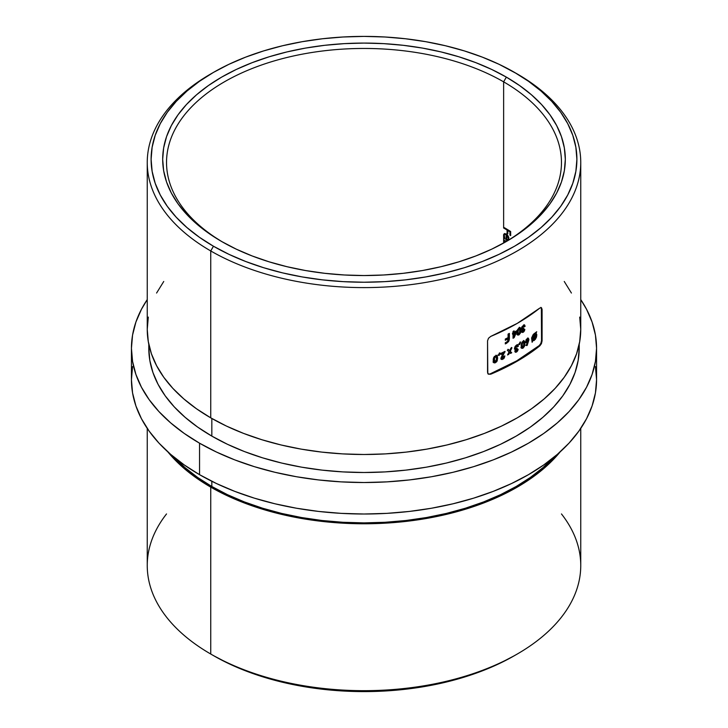 <?xml version="1.0" encoding="UTF-8"?>
<svg xmlns="http://www.w3.org/2000/svg" width="728" height="728" viewBox="0 0 728 728"><rect width="100%" height="100%" fill="white"/><g stroke="black" fill="none" stroke-linecap="round" stroke-linejoin="round"><path stroke-width="1.09" d="M503.63 81.845A197.47 114.005 0 0 0 225.052 81.454A197.47 114.005 0 0 0 223.023 242.287A197.47 114.005 180 0 1 166.53 162.462A197.47 114.005 180 0 1 288.434 57.13A197.47 114.005 180 0 1 503.63 81.845L503.63 228.001A197.47 114.005 180 0 1 507.098 230.057L507.098 233.369A197.47 114.005 180 0 1 507.816 233.806L507.816 230.494A197.47 114.005 180 0 1 509.955 231.823L509.955 235.135A197.47 114.005 180 0 1 510.656 235.59L510.656 231.522A197.47 114.005 0 0 0 503.63 227.254L503.63 81.845A197.47 114.005 180 0 1 561.47 162.462A197.47 114.005 180 0 1 504.977 242.287A197.47 114.005 0 0 0 503.63 81.845L506.36 77.123L503.63 81.845M221.64 241.505A201.319 116.234 180 0 1 221.64 241.496A201.319 116.234 180 0 1 221.649 77.123A201.319 116.234 180 0 1 506.36 77.123L519.628 85.576L531.395 94.74L541.55 104.523L549.995 114.833L556.656 125.571L561.452 136.637L564.355 147.921L565.319 159.314L564.355 170.707L561.452 181.991L556.656 193.056L549.995 203.794L541.55 214.105L531.395 223.887L519.628 233.051L506.36 241.505L491.719 249.158L475.848 255.956L458.904 261.816L441.041 266.694L422.44 270.543L403.276 273.309L383.729 274.984L364 275.548L344.271 274.984L324.724 273.309L305.56 270.543L286.959 266.694L269.096 261.816L252.152 255.956L236.281 249.158L221.64 241.505L208.372 233.051L196.606 223.887L186.45 214.105L178.005 203.794L171.344 193.056L166.548 181.991L163.645 170.707L162.681 159.314L163.645 147.921L166.548 136.637L171.344 125.571L178.005 114.833L186.45 104.523L196.606 94.74L208.372 85.576L221.64 77.123L236.281 69.46L252.152 62.672L269.096 56.802L286.959 51.925L305.56 48.084L324.724 45.309L344.271 43.644L364 43.079L383.729 43.644L403.276 45.309L422.44 48.084L441.041 51.925L458.904 56.802L475.848 62.672L491.719 69.46L506.36 77.123A201.319 116.234 180 0 1 506.36 241.496A201.319 116.234 180 0 1 221.64 241.505M517.262 73.974L514.541 72.4A212.894 122.914 180 0 1 514.541 246.228A212.894 122.914 180 0 1 213.459 246.228L210.738 250.951A216.753 125.143 0 0 0 517.262 250.951A216.753 125.143 0 0 0 517.271 73.974A216.753 125.143 0 0 0 517.262 73.974A216.753 125.143 180 0 1 580.753 162.462A216.753 125.143 180 0 1 446.947 278.078A216.753 125.143 180 0 1 210.738 250.951L210.738 417.845A216.753 125.143 0 0 0 446.947 444.972A216.753 125.143 0 0 0 580.753 329.356L579.706 317.099M561.47 513.941A216.753 125.143 180 0 1 517.271 654.026A216.753 125.143 180 0 1 210.738 654.026L213.459 655.6A212.894 122.914 0 0 0 514.541 655.6L499.062 663.699L482.273 670.888L464.355 677.086L445.472 682.245L425.798 686.304L405.532 689.234L384.866 691.009L364 691.6L343.134 691.009L322.468 689.234L302.202 686.304L282.528 682.245L263.645 677.086L245.727 670.888L228.938 663.699L213.459 655.6L210.738 654.026L210.738 487.123A216.753 125.143 180 0 1 167.831 451.861L183.784 468.159L196.451 478.023L210.738 487.123L210.738 654.026A216.753 125.143 0 0 0 446.947 681.153A216.753 125.143 0 0 0 580.753 565.538L580.753 428.41M147.247 428.41L147.247 565.538A216.753 125.143 0 0 0 210.738 654.026A216.753 125.143 180 0 1 210.729 654.026A216.753 125.143 180 0 1 166.53 513.941M174.702 457.739A215.206 124.251 0 0 0 211.83 486.495L211.83 481.281L211.83 486.495A215.206 124.251 0 0 0 553.298 457.739M487.796 373.464L487.551 340.859L488.497 338.247L490.745 336.409A216.753 125.143 0 0 0 539.83 308.062L541.432 307.68L542.087 309.364L542.087 340.859L541.432 343.643L539.83 345.855A216.753 125.143 180 0 1 490.745 374.192L488.497 374.201L487.796 373.464M211.83 436.108A215.206 124.251 0 0 0 446.355 463.044A215.206 124.251 0 0 0 579.206 348.257L578.168 360.433L575.075 372.49L569.942 384.32L562.826 395.805L553.799 406.825L542.933 417.281L530.357 427.081L516.17 436.108L500.527 444.298L483.565 451.56L465.447 457.83L446.355 463.044L426.471 467.158L405.987 470.115L385.094 471.908L364 472.499L342.906 471.908L322.013 470.115L301.529 467.158L281.645 463.044L262.553 457.83L244.435 451.56L227.473 444.298L211.83 436.108L197.643 427.081L185.067 417.281L174.201 406.825L165.174 395.805L158.058 384.32L152.926 372.49L149.832 360.433L148.794 348.257A215.206 124.251 0 0 0 211.83 436.108L211.83 418.473L211.83 436.108M199.554 474.683A232.56 134.271 0 0 0 452.998 503.794A232.56 134.271 0 0 0 596.56 379.743L595.44 392.902L592.091 405.942L586.55 418.718L578.86 431.131L569.105 443.043L557.366 454.345L543.77 464.928L528.446 474.683L511.538 483.538L493.202 491.382L473.628 498.161L452.998 503.794L431.513 508.235L409.373 511.438L386.796 513.367L364 514.014L341.204 513.367L318.627 511.438L296.487 508.235L275.002 503.794L254.372 498.161L234.798 491.382L216.462 483.538L199.554 474.683L199.554 443.197L199.554 474.683L184.23 464.928L170.634 454.345L158.895 443.043L149.14 431.131L141.45 418.718L135.909 405.942L132.56 392.902L131.44 379.743A232.56 134.271 0 0 0 199.554 474.683M580.753 299.59A232.56 134.271 180 0 1 596.56 348.257A232.56 134.271 180 0 1 452.998 472.299A232.56 134.271 180 0 1 199.554 443.197A232.56 134.271 180 0 1 131.44 348.257A232.56 134.271 180 0 1 147.247 299.59L141.45 309.282L135.909 322.058L132.56 335.098L131.44 348.257L132.56 361.416L135.909 374.447L141.45 387.232L149.14 399.636L158.895 411.548L170.634 422.85L184.23 433.433L199.554 443.197L216.462 452.043L234.798 459.896L254.372 466.666L275.002 472.299L296.487 476.74L318.627 479.943L341.204 481.872L364 482.528L386.796 481.872L409.373 479.943L431.513 476.74L452.998 472.299L473.628 466.666L493.202 459.896L511.538 452.043L528.446 443.197L543.77 433.433L557.366 422.85L569.105 411.548L578.86 399.636L586.55 387.232L592.091 374.447L595.44 361.416L596.56 348.257L595.44 335.098L592.091 322.058L586.55 309.282L580.753 299.59M503.63 358.731L502.083 359.514L500.928 358.404L502.957 353.499A215.979 124.697 180 0 1 500.837 354.518L500.837 353.408A215.979 124.697 0 0 0 505.014 351.378L502.047 357.584L505.014 351.378A215.979 124.697 180 0 1 500.837 353.408L500.837 354.518A215.979 124.697 0 0 0 502.957 353.499L500.919 358.203L502.083 359.514L504.313 357.858L503.64 358.722M503.63 240.713L503.63 243.043L503.63 240.713A197.47 114.005 180 0 1 505.651 241.896A197.47 114.005 180 0 0 503.63 240.713L504.176 240.395L503.63 240.713L503.63 236.345L503.63 240.713M503.558 235.854L504.986 239.048L504.213 235.253L504.741 234.407L506.106 234.58L506.106 240.031L508.317 240.231L508.836 237.901L507.143 234.634L504.349 233.624L503.558 235.854M503.603 234.68L503.63 236.345L504.986 239.048L504.185 235.672L504.741 234.407L506.106 234.58L506.106 240.031L507.889 240.449L508.645 239.84L508.663 237.146L507.944 235.654L506.224 233.906L504.213 233.697M506.269 241.523A197.47 114.005 0 0 0 503.63 239.967A197.47 114.005 0 0 1 506.269 241.523M541.368 307.98L542.087 309.364L542.087 340.859L541.532 340.54L541.368 307.98M488.961 374.137L490.745 374.192L517.262 361.161L539.83 345.855L539.275 345.536L516.716 360.851L490.19 373.874A215.979 124.697 0 0 0 539.275 345.536L540.877 343.325L541.532 340.54L541.532 309.045L542.087 309.364L540.877 307.362M540.877 343.325L541.532 340.54L542.087 340.859L541.432 343.643L539.83 345.855L539.275 345.536L540.149 344.59M487.942 373.883L489.28 374.119M516.571 330.812L514.15 337.656A215.979 124.697 180 0 1 513.049 338.265L513.049 333.906A215.979 124.697 180 0 1 512.521 334.197L512.521 333.087A215.979 124.697 0 0 0 513.049 332.796L513.049 331.431A215.979 124.697 0 0 0 514.105 330.84L514.105 332.214A215.979 124.697 0 0 0 516.571 330.812A215.979 124.697 180 0 1 514.105 332.214L514.105 330.84A215.979 124.697 180 0 1 513.049 331.431L513.049 332.796A215.979 124.697 180 0 1 512.521 333.087L512.521 334.197A215.979 124.697 0 0 0 513.049 333.906L513.049 338.265A215.979 124.697 0 0 0 514.15 337.656L516.571 332.023L516.025 331.704L513.604 337.337L514.15 337.656L513.604 337.337A215.206 124.251 180 0 1 513.049 337.646A215.206 124.251 0 0 0 513.604 337.337L516.025 331.704L516.571 332.023L516.571 330.812M523.123 331.131L523.869 330.066A215.979 124.697 0 0 0 524.852 329.438L523.887 331.704L522.14 332.459L521.685 331.267L522.413 329.638L521.648 329.466L521.394 328.337L523.496 325.107L524.615 325.007L525.134 326.271A215.979 124.697 180 0 1 524.151 326.899L523.423 326.353L522.404 327.709L522.722 328.501L523.732 328.191L522.695 330.576L523.123 331.131M499.426 352.962L500 352.98L499.199 355.41L498.38 355.346L499.426 352.962L498.38 355.346L499.199 355.41L500 352.98L499.426 352.962M511.948 347.775L510.255 351.296L511.729 352.762A215.979 124.697 180 0 1 510.519 353.417L509.645 352.552L508.781 354.336A215.979 124.697 180 0 1 507.543 354.973L509.036 351.942L507.307 350.223A215.979 124.697 0 0 0 508.544 349.586L509.645 350.687L510.738 348.43A215.979 124.697 0 0 0 511.948 347.775A215.979 124.697 180 0 1 510.738 348.43L509.645 350.687L508.544 349.586A215.979 124.697 180 0 1 507.307 350.223L509.036 351.942L507.543 354.973A215.979 124.697 0 0 0 508.781 354.336L509.645 352.552L510.519 353.417A215.979 124.697 0 0 0 511.729 352.762L509.709 350.978L511.183 352.452A215.206 124.251 180 0 1 510.119 353.016A215.206 124.251 0 0 0 511.183 352.452L509.709 350.978L510.255 351.296L511.948 347.775M520.029 342.042L520.538 342.024L519.828 344.499L519.11 344.499L520.029 342.042L519.11 344.499L519.828 344.499L520.538 342.024L520.029 342.042M525.825 342.542L527.209 342.615L526.663 342.296L527.209 342.615L526.271 345.518L527.127 345.491L526.581 345.172L528.337 339.066L528.883 339.385L527.855 337.929L527.937 340.941L528.483 341.25L527.937 340.941L526.581 345.172L527.127 345.491L528.765 340.295L527.127 345.491L526.271 345.518L527.209 342.615L525.698 342.296L526.062 339.794L527.873 338.138L528.874 339.63L528.401 338.247L527.236 338.411M534.216 333.515L531.759 337.437L532.123 342.278L531.613 338.192L533.205 334.507L536.709 331.75L536.108 333.16L536.809 334.734L536.4 337.328L535.244 339.494L532.723 340.941L532.123 342.278L532.723 340.941L535.244 339.494L536.636 336.545L536.108 333.16L536.709 331.75L534.989 333.087M524.579 345.946L522.795 348.275L521.721 348.257L521.284 347.474L521.457 343.307L523.496 340.904L524.733 341.751L524.579 345.946M516.343 350.951L517.126 349.913A215.979 124.697 0 0 0 518.154 349.313L517.144 351.542L515.315 352.252L514.832 351.051L515.597 349.44L514.805 349.249L514.532 348.111L515.124 346.428L516.725 344.936L517.908 344.872L518.445 346.146A215.979 124.697 180 0 1 517.417 346.746L516.662 346.182L515.588 347.511L515.925 348.312L516.98 348.029L516.98 349.14L515.87 350.496L516.343 350.951M502.711 358.14L503.74 356.456A215.979 124.697 0 0 0 504.859 355.901L504.313 357.858L504.859 355.901A215.979 124.697 180 0 1 503.74 356.456L502.711 358.14M502.065 357.748L501.501 357.266L502.047 357.584M497.26 360.688L495.149 362.826L493.893 362.699L493.375 361.871L493.575 357.703L495.977 355.528L497.452 356.502L497.26 360.688M520.556 332.714L518.718 335.007L517.626 334.98L517.171 334.188L517.344 330.012L519.446 327.655L520.72 328.51L520.556 332.714M507.025 341.823L506.779 341.969A215.979 124.697 180 0 1 505.314 342.706L505.314 343.925A215.979 124.697 0 0 0 506.597 343.279L506.051 342.961L508.144 341.15L506.051 342.961L506.597 343.279L508.69 341.468L509.382 338.839L508.836 338.52L508.836 333.688L508.836 338.52L509.382 338.839L509.382 333.397A215.979 124.697 180 0 1 508.071 334.088L508.071 337.637L508.071 334.088A215.979 124.697 0 0 0 509.382 333.397L509.245 340.122L506.597 343.279A215.979 124.697 180 0 1 505.314 343.925L505.314 342.706A215.979 124.697 0 0 0 506.779 341.969L507.926 340.659L508.071 338.857A215.979 124.697 180 0 1 505.314 340.267L505.314 339.039A215.979 124.697 0 0 0 508.071 337.637A215.979 124.697 180 0 1 505.314 339.039L505.314 340.267A215.979 124.697 0 0 0 508.071 338.857L507.68 341.159M148.294 317.099L147.247 329.356A216.753 125.143 0 0 0 210.738 417.845L210.738 250.951A216.753 125.143 180 0 1 147.247 162.462A216.753 125.143 180 0 1 212.112 73.191M517.271 73.974L499.062 64.301L482.273 57.112L464.355 50.915L445.472 45.755L425.798 41.696L405.532 38.766L384.866 36.992L364 36.4L343.134 36.992L322.468 38.766L302.202 41.696L282.528 45.755L263.645 50.915L245.727 57.112L228.938 64.301L213.459 72.4L199.436 81.336L186.987 91.027L176.249 101.374L167.313 112.276L160.278 123.633L155.201 135.335L152.134 147.265L151.106 159.314L152.134 171.362L155.201 183.292L160.278 194.995L167.313 206.352L176.249 217.253L186.987 227.6L199.436 237.292L213.459 246.228L228.938 254.327L245.727 261.507L263.645 267.713L282.528 272.873L302.202 276.931L322.468 279.861L343.134 281.636L364 282.227L384.866 281.636L405.532 279.861L425.798 276.931L445.472 272.873L464.355 267.713L482.273 261.507L499.062 254.327L514.541 246.228L528.564 237.292L541.013 227.6L551.751 217.253L560.687 206.352L567.722 194.995L572.8 183.292L575.866 171.362L576.895 159.314L575.866 147.265L572.8 135.335L567.722 123.633L560.687 112.276L551.751 101.374L541.013 91.027L528.564 81.336L514.541 72.4A212.894 122.914 180 0 0 213.459 72.4A212.894 122.914 180 0 0 213.459 246.228L210.738 250.951A216.753 125.143 0 0 1 210.729 73.974L213.459 72.4M147.247 162.462L147.247 329.356L148.294 341.623L151.415 353.772L156.584 365.684L163.745 377.25L172.845 388.352L183.784 398.88L196.451 408.745L210.738 417.845L226.499 426.098L243.58 433.406L261.825 439.721L281.054 444.972L301.083 449.112L321.712 452.097L342.751 453.899L364 454.5L385.249 453.899L406.288 452.097L426.917 449.112L446.947 444.972L466.175 439.721L484.42 433.406L501.501 426.098L517.262 417.845L531.549 408.745L544.216 398.88L555.155 388.352L564.255 377.25L571.416 365.684L576.585 353.772L579.706 341.623L580.753 329.356L580.753 162.462M571.416 293.038L564.255 281.472M163.745 281.472L156.584 293.038M131.44 348.257L131.44 379.743L132.56 366.584M595.44 366.584L596.56 379.743L596.56 348.257M560.169 451.861A216.753 125.143 180 0 1 210.738 487.123L226.499 495.377L243.58 502.693L261.825 508.999L281.054 514.25L301.083 518.391L321.712 521.375L342.751 523.177L364 523.778L385.249 523.177L406.288 521.375L426.917 518.391L446.947 514.25L466.175 508.999L484.42 502.693L501.501 495.377L517.262 487.123L531.549 478.023L544.216 468.159L560.169 451.861M174.201 457.211L185.067 467.667L197.643 477.459L211.83 486.495L227.473 494.685L244.435 501.947L262.553 508.217L281.645 513.431L301.529 517.535L322.013 520.502L342.906 522.285L364 522.886L385.094 522.285L405.987 520.502L426.471 517.535L446.355 513.431L465.447 508.217L483.565 501.947L500.527 494.685L516.17 486.495L530.357 477.459L542.933 467.667L553.799 457.211M510.656 231.522A197.47 114.005 0 0 0 503.63 227.254L503.63 228.001A197.47 114.005 180 0 1 507.098 230.057L507.098 233.369A197.47 114.005 180 0 1 507.816 233.806L507.816 230.494A197.47 114.005 180 0 1 509.955 231.823L509.955 235.135A197.47 114.005 180 0 1 510.656 235.59L510.656 231.522M510.656 234.926A198.234 114.451 0 0 0 510.501 234.826L509.955 235.135L510.501 234.826L510.501 231.513L509.955 231.823L510.501 231.513A198.234 114.451 0 0 0 508.362 230.175L507.816 230.494L508.362 230.175A198.234 114.451 0 0 1 510.501 231.513L510.501 234.826A198.234 114.451 0 0 1 510.656 234.926M507.816 233.16A198.234 114.451 0 0 0 507.644 233.051L507.098 233.369L507.644 233.051L507.644 229.739L507.098 230.057L507.644 229.739A198.234 114.451 0 0 0 504.176 227.682L503.63 228.001L504.176 227.682A198.234 114.451 0 0 1 507.644 229.739L507.644 233.051A198.234 114.451 0 0 1 507.816 233.16M504.249 236.345L504.449 236.946M504.622 233.542L503.63 234.553M507.889 240.449L508.645 239.84M506.279 234.088L506.652 239.712L508.244 240.176L506.106 240.031L506.652 239.712L506.652 234.27L505.032 234.307M506.743 239.667L506.743 235.044L507.252 234.753L506.743 235.044L507.789 236.409L508.235 236.145L508.271 238.265L508.817 237.956L507.862 239.521L506.743 239.667L506.743 235.044L508.271 238.265L507.862 239.521L506.743 239.667M508.817 237.956L507.907 239.439L508.79 237.51M505.587 233.988L504.731 234.416M507.862 239.521L507.37 239.749M506.188 241.578A198.234 114.451 0 0 0 504.176 240.395L504.176 240.395A198.234 114.451 0 0 1 506.188 241.578M490.19 373.874L488.497 374.201L487.551 372.345L487.551 340.859L488.497 338.247L490.745 336.409L517.262 323.378L539.83 308.062L541.432 307.68M532.314 340.649L534.243 340.504L533.697 340.185L535.526 337.783L536.272 334.744L535.562 332.842L536.827 335.062L536.272 334.744L534.479 339.439M532.177 340.631L532.723 340.941L532.177 340.631M535.535 334.516L535.462 337.719L533.287 339.658L532.887 339.421L533.287 339.658L535.535 334.516L534.98 334.197L535.535 334.516L533.287 339.658L535.462 337.719L535.535 334.516M534.543 334.052L535.098 334.37L532.878 339.43L531.94 337.974L532.878 339.43L531.94 337.974L532.496 338.293L534.216 334.707L533.67 334.389L532.441 335.972L533.67 334.389L535.098 334.37L533.67 334.389M531.94 337.974L532.068 337M532.505 338.056L532.878 339.43L535.098 334.37L533.551 335.371L532.505 338.056M526.581 345.172L525.725 345.199L526.581 345.172M526.044 342.761L525.534 342.46M528.401 338.247L527.873 338.138M527.381 339.776L526.708 339.284L527.254 339.594L526.708 339.284L526.007 340.686L526.553 341.004L527.745 339.567L527.254 341.478L526.007 340.686L526.708 341.159L526.007 340.686L526.198 341.214M527.254 341.478L526.754 341.532L527.755 340.859L527.882 339.776L527.254 339.594L527.745 339.567M527.199 339.248L526.708 339.284L527.199 339.248M526.007 340.686L526.708 339.284M527.254 339.594L526.754 341.532M523.386 340.522L524.888 343.389L523.942 340.841L522.076 342.024L521.13 345.809L521.457 347.92L523.041 348.139L524.442 346.337L523.896 346.028L522.495 347.82L523.041 348.139L520.911 347.611M524.57 341.314L523.942 340.841M524.442 346.337L524.888 343.389L524.342 343.07L523.896 346.028L524.442 346.337M523.013 346.956L522.24 346.519L522.731 347.056L523.55 346.328L523.787 342.715L522.75 341.914L523.013 342.342L522.467 342.024L521.858 342.861L523.787 342.715L523.805 345.518L523.013 346.956L521.585 344.881L521.694 346.209L522.467 346.637L521.694 346.209L522.404 343.179L521.858 342.87M521.548 348.102L522.904 347.511L524.033 345.636L523.814 340.722M522.322 346.71L521.694 346.209M521.585 344.881L522.467 342.024M523.013 342.342L522.258 343.707L522.24 346.519M519.492 343.479L519.828 344.499L518.564 344.18L519.492 343.479M517.608 348.994L517.171 350.423L517.717 350.741L518.154 349.313A215.979 124.697 180 0 1 517.126 349.913M515.397 349.931L515.87 350.605L516.98 348.029L516.07 348.33L515.024 347.447L515.297 346.583L515.934 345.955L515.024 347.447L515.57 347.766L516.48 346.264L515.934 345.955L517.417 346.746A215.979 124.697 0 0 0 518.445 346.146L517.362 344.553L518.445 346.146L517.908 344.872L516.534 345.036L515.124 346.428L514.523 348.339L515.597 349.44L515.051 349.121L515.597 349.44L514.823 351.278L515.315 352.252L516.443 352.097L517.717 350.741L517.171 350.423L515.897 351.788L516.443 352.097L515.297 352.015M514.805 349.249L515.597 349.44M517.899 345.827A215.206 124.251 180 0 1 517.217 346.237A215.206 124.251 0 0 0 517.899 345.827M516.48 346.264L517.417 346.746M516.07 348.33L515.57 347.766M515.024 347.447L515.306 347.966M515.87 350.605L516.452 350.896L515.906 350.587M515.588 351.933L517.471 349.704M515.934 345.955L517.135 346.173M515.379 349.995L516.434 348.83M509.1 352.234L509.645 352.552L509.1 352.234L508.235 354.017L508.781 354.336L508.235 354.017A215.206 124.251 180 0 1 507.944 354.172A215.206 124.251 0 0 0 508.235 354.017L509.1 352.234M507.998 349.267L509.645 350.687L507.998 349.267M511.402 347.465L509.709 350.978L511.402 347.465M502.447 358.886L500.919 359.059M501.465 359.368L502.083 359.514M502.411 353.189L502.957 353.499L502.411 353.189A215.206 124.251 180 0 1 500.837 353.945A215.206 124.251 0 0 0 502.411 353.189M504.468 351.651L505.014 351.988L504.468 351.67L502.62 354.682L503.166 354.991L502.62 354.682L501.892 355.965L501.729 357.785L502.329 357.757L501.519 357.43L501.892 355.965L504.468 351.651M502.875 358.076L502.284 358.103M501.537 359.195L503.512 357.93L504.267 356.056M499.144 353.599L498.653 355.091L499.199 355.41L497.825 355.027L498.653 355.091L499.144 353.599M496.669 360.487L494.894 362.389L496.387 362.062L497.097 361.061L496.469 360.906M495.95 355.191L497.634 358.158L497.251 356.047L496.505 355.51L494.312 356.493L493.265 358.977L493.265 361.343L494.33 362.899L495.44 362.708L493.038 362.025M493.584 362.335L494.33 362.899M497.251 356.047L496.505 355.51M493.347 362.389L494.603 362.508L496.551 360.742L497.097 361.061L497.634 358.158L497.088 357.839L496.987 359.286L496.46 355.437M495.413 361.525L494.503 361.015L494.376 359.678L493.821 359.359L493.957 360.697L494.867 361.206L493.866 360.187L494.694 357.685L494.148 357.366L493.821 359.359L494.148 357.366L494.694 357.685L495.413 356.911L494.867 356.593L494.148 357.366L494.867 356.593L496.332 357.366L496.35 360.178L494.812 361.498L496.05 360.961L495.413 361.525M495.413 356.911L496.014 356.911L494.995 357.221L494.43 358.704L494.812 361.498M496.469 358.476L496.214 357.102L495.195 356.52M495.786 357.048L494.867 356.593M496.551 360.742L496.987 359.259M493.884 358.385L493.975 357.885M496.05 360.961L496.469 358.667M524.306 329.129L523.887 330.567L524.433 330.885L524.852 329.438A215.979 124.697 180 0 1 523.869 330.066L523.223 331.076L522.668 330.794L523.732 328.191L522.859 328.519L522.385 327.964L523.259 326.444L524.151 326.899A215.979 124.697 0 0 0 525.134 326.271L524.024 324.906L521.767 327.009M521.776 329.566L522.413 329.638L521.867 329.32L522.413 329.638L521.667 331.495L522.14 332.459L523.223 332.277L524.433 330.885L523.887 330.567L522.677 331.959L523.223 332.277L521.594 332.15M521.385 328.574L521.476 327.818M524.615 325.007L524.024 324.906M524.069 324.688L524.588 325.953A215.206 124.251 180 0 1 523.933 326.371A215.206 124.251 0 0 0 524.588 325.953L524.069 324.688M523.332 326.017L522.713 326.126L524.151 326.899M521.94 328.028L522.713 326.126L523.259 326.444L522.713 326.126L521.84 327.646L522.313 328.201L523.186 327.882M522.859 328.519L522.385 327.964M521.84 327.646L522.522 328.182M522.122 330.43L523.186 328.464L523.732 329.302L522.504 329.584L522.577 330.821M523.223 331.076L522.668 330.794M522.194 330.767L522.677 330.758L522.194 330.767M522.376 332.114L524.178 329.839M519.355 327.281L520.884 330.157L520.547 328.082L518.946 327.882L517.344 330.012L517.353 334.634L518.973 334.871L520.42 333.096L519.874 332.787L518.436 334.561L518.973 334.871L516.807 334.325M517.353 334.634L517.726 335.044L517.18 334.734M520.547 328.082L519.901 327.591M520.42 333.096L520.884 330.157L520.338 329.839L519.874 332.787L520.42 333.096M519.2 329.147L518.409 328.765L518.955 329.074L518.409 328.765L517.781 329.593L518.327 329.902L517.781 329.593L517.499 331.604L518.045 331.913L518.327 329.902L518.955 329.074L519.746 329.466L519.765 332.268L518.955 333.688L517.499 331.604L518.409 333.379M518.955 329.074L519.746 329.466L519.237 328.974L518.582 329.42L518.045 331.913L518.254 333.515L518.955 333.688L518.118 333.069M517.462 334.825L518.855 334.252L520.01 332.396L519.792 327.482M518.254 333.442L517.617 332.933L517.553 330.621L518.045 329.101L518.928 328.719M519.501 333.078L519.746 329.466M512.521 333.597L513.049 333.906L512.521 333.597M513.559 331.149L514.105 332.214L513.559 331.149M516.025 331.122L516.025 331.704L516.025 331.122M514.105 333.324A215.979 124.697 0 0 0 515.406 332.596L514.86 332.277A215.206 124.251 180 0 1 513.559 333.005L514.105 333.324L513.559 333.005L513.559 335.271L514.105 335.59L513.559 335.271L513.559 333.005A215.206 124.251 0 0 0 514.86 332.277L515.406 332.596L514.105 335.59L514.105 333.324L514.105 335.59L515.406 332.596A215.979 124.697 180 0 1 514.105 333.324M508.144 341.15L508.836 338.738M506.051 342.961A215.206 124.251 180 0 1 505.314 343.334A215.206 124.251 0 0 0 506.051 342.961M507.525 338.547L508.071 338.857L507.525 338.547A215.206 124.251 180 0 1 505.314 339.676A215.206 124.251 0 0 0 507.525 338.547M517.271 654.026L514.541 655.6M579.206 348.257L579.206 344.262M148.794 348.257L148.794 344.262M507.698 239.649L508.244 239.339M526.781 341.55L526.235 341.241M527.709 339.539L527.163 339.221M521.821 348.33L521.275 348.011M524.215 340.931L523.669 340.613M522.54 347.01L521.994 346.692M514.96 349.367L514.414 349.049M515.797 348.257L515.251 347.939M516.025 350.96L515.479 350.641M501.492 359.386L500.946 359.068M502.284 358.112L501.738 357.794M494.012 362.781L493.457 362.462M496.842 355.637L496.287 355.319M494.858 361.534L494.312 361.215M521.794 329.584L521.257 329.265M522.604 328.446L522.058 328.137M522.813 331.149L522.267 330.831M520.192 327.691L519.646 327.373M518.463 333.733L517.917 333.424M519.464 329.029L518.918 328.71"/></g></svg>

